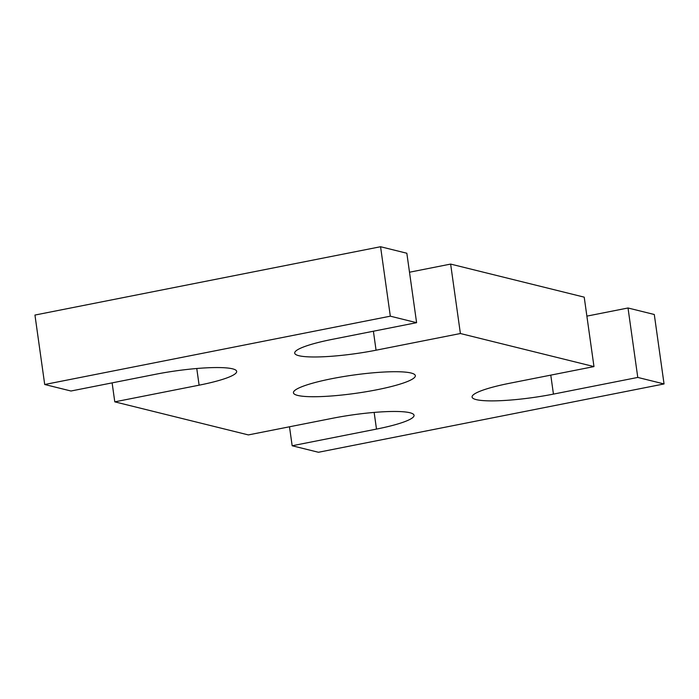 <?xml version="1.0" encoding="UTF-8"?>
<svg xmlns="http://www.w3.org/2000/svg" width="699" height="699" viewBox="0 0 699 699"><rect width="100%" height="100%" fill="white"/><g stroke="black" fill="none" stroke-linecap="round" stroke-linejoin="round"><path stroke-width="1.05" d="M114.785 401.846L248.363 434.918L332.689 418.247A60.044 8.982 -8 0 1 414.053 415.311A60.044 8.982 -8 0 1 376.49 429.09L292.165 445.761L318.438 452.27L664.05 383.943L637.776 377.434L553.442 394.105A60.044 8.982 -8 0 1 472.078 397.041A60.044 8.982 -8 0 1 509.65 383.262L593.975 366.591L460.396 333.519L376.062 350.199A60.044 8.982 -8 0 1 294.707 353.135A60.044 8.982 -8 0 1 332.27 339.356L416.595 322.685L390.322 316.175L44.71 384.502L70.983 391.012L155.318 374.332A60.044 8.982 -8 0 1 236.681 371.396A60.044 8.982 -8 0 1 199.11 385.175L114.785 401.846L112.12 382.877M390.322 316.175L380.562 246.73L34.95 315.057L44.71 384.502M380.562 246.73L406.835 253.239L416.595 322.685M409.509 272.217L450.637 264.082L460.396 333.519M450.637 264.082L584.215 297.154L593.975 366.591M586.88 316.123L628.017 307.988L637.776 377.434M628.017 307.988L654.29 314.498L664.05 383.943M289.491 426.783L292.165 445.761M331.938 378.666A61.547 9.201 -8 0 1 415.328 375.651A61.547 9.201 -8 0 1 355.66 393.336A61.547 9.201 -8 0 1 293.431 392.786A61.547 9.201 -8 0 1 331.938 378.666M196.768 368.513L199.11 385.175M373.397 331.221L376.062 350.199M550.777 375.136L553.442 394.105M374.148 412.419L376.49 429.09"/></g></svg>
